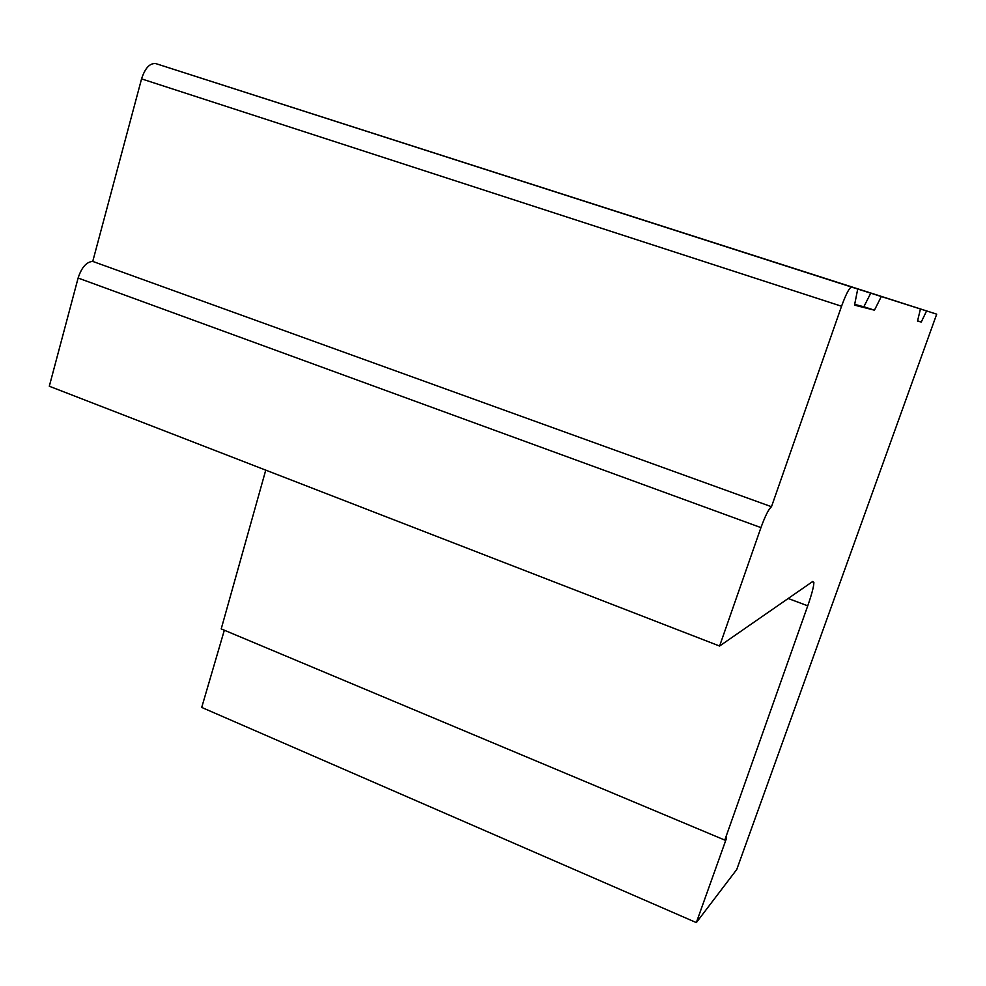 <?xml version="1.0" encoding="UTF-8"?>
<svg xmlns="http://www.w3.org/2000/svg" width="986" height="986" viewBox="0 0 986 986"><rect width="100%" height="100%" fill="white"/><g stroke="black" fill="none" stroke-linecap="round" stroke-linejoin="round"><path stroke-width="1.48" d="M265.752 470.137L221.209 628.908L724.796 840.084L807.744 605.823C811.835 594.09 813.869 586.288 813.869 582.406L812.747 581.469L719.595 646.04L49.3 386.241L78.116 278.04C81.604 267.379 86.472 261.832 92.746 261.413L141.565 78.88C145.127 67.985 149.897 62.894 155.874 63.622L936.7 314.164L736.739 869.516L696.338 922.6L201.711 707.43L224.34 630.214M724.796 840.084L726.633 837.89L696.338 922.6M141.565 78.88L841.551 306.239C846 294.087 849.328 287.69 851.51 287.049L936.7 314.164M920.443 308.988L917.522 321.079L921.269 322.028L926.581 310.947M719.595 646.04L760.945 527.609C765.284 515.752 768.797 508.788 771.483 506.73L841.551 306.239M870.761 293.15L863.847 306.757L874.446 310.183L854.517 305.142L857.734 289.021M874.446 310.183L881.311 296.527M917.584 320.832L921.269 322.028M92.746 261.413L771.483 506.73M863.847 306.757L854.665 304.403M788.196 598.49L807.744 605.823M155.874 63.622L851.51 287.049M78.116 278.04L760.945 527.609M813.869 582.406L812.254 581.802"/></g></svg>

